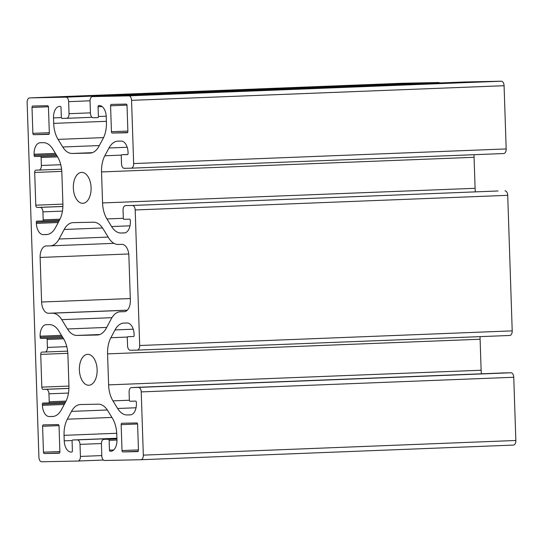 <?xml version="1.0" encoding="UTF-8"?>
<svg xmlns="http://www.w3.org/2000/svg" width="543" height="543" viewBox="0 0 543 543"><rect width="100%" height="100%" fill="white"/><g stroke="black" fill="none" stroke-linecap="round" stroke-linejoin="round"><path stroke-width="0.81" d="M111.396 318.626L106.299 328.155A22.758 13.052 87.7 0 1 97.435 335.004A22.758 13.052 87.7 0 1 97.292 335.011L76.923 335.431A22.758 13.052 87.7 0 1 67.475 328.963L61.753 319.651A22.758 13.052 -92.3 0 0 52.304 313.182L48.503 313.263A11.376 6.523 87.7 0 1 41.607 302.023L40.128 257.45A11.376 6.523 87.7 0 1 46.203 245.945A11.376 6.523 87.7 0 1 46.27 245.945L50.071 245.864A22.758 13.052 -92.3 0 0 50.214 245.864A22.758 13.052 -92.3 0 0 59.078 239.015L64.169 229.479A22.758 13.052 87.7 0 1 73.04 222.63A22.758 13.052 87.7 0 1 73.176 222.63L93.552 222.209A22.758 13.052 87.7 0 1 103 228.678L108.715 237.983A22.758 13.052 -92.3 0 0 118.17 244.452L121.965 244.377A11.376 6.523 87.7 0 1 128.867 255.61L130.347 300.191A11.376 6.523 87.7 0 1 124.266 311.689A11.376 6.523 87.7 0 1 124.198 311.696L120.403 311.77A22.758 13.052 -92.3 0 0 120.261 311.777A22.758 13.052 -92.3 0 0 111.396 318.626M68.649 101.65A4.554 2.613 -92.3 0 0 65.886 97.156L29.607 97.91A4.554 2.613 -92.3 0 0 29.58 97.91A4.554 2.613 -92.3 0 0 27.15 102.512L38.92 457.287A4.554 2.613 -92.3 0 0 41.682 461.788L77.961 461.034A4.554 2.613 -92.3 0 0 77.988 461.034A4.554 2.613 -92.3 0 0 80.418 456.432L80.018 444.378A4.554 2.613 -92.3 0 0 77.255 439.884L72.694 439.979A1.14 0.652 -92.3 0 0 72.687 439.979A1.14 0.652 -92.3 0 0 72.076 441.126L72.402 450.907A1.14 0.652 87.7 0 1 71.791 452.054A1.14 0.652 87.7 0 1 71.785 452.061L71.133 452.068A11.376 6.523 87.7 0 1 64.23 440.835L64.047 435.343A22.758 13.052 87.7 0 1 67.339 419.182L71.5 411.39A22.758 13.052 87.7 0 1 80.371 404.542A22.758 13.052 87.7 0 1 80.507 404.542L98.297 404.175A22.758 13.052 87.7 0 1 107.745 410.644L112.415 418.246A22.758 13.052 87.7 0 1 116.772 434.251L116.955 439.742A11.376 6.523 87.7 0 1 110.874 451.247A11.376 6.523 87.7 0 1 110.806 451.247L110.154 451.26A1.14 0.652 87.7 0 1 109.462 450.14L109.136 440.359A1.14 0.652 -92.3 0 0 108.451 439.239L103.883 439.335A4.554 2.613 -92.3 0 0 103.856 439.335A4.554 2.613 -92.3 0 0 101.426 443.936L101.819 455.984A4.554 2.613 -92.3 0 0 104.582 460.484L140.861 459.731A4.554 2.613 -92.3 0 0 140.888 459.731A4.554 2.613 -92.3 0 0 143.325 455.129L141.228 391.903A4.554 2.613 -92.3 0 0 138.465 387.41L131.549 387.553A4.554 2.613 -92.3 0 0 131.521 387.553A4.554 2.613 -92.3 0 0 129.091 392.155L129.349 400.116A1.14 0.652 -92.3 0 0 130.042 401.236L135.655 401.121A1.14 0.652 87.7 0 1 136.347 402.248L136.381 403.381A11.376 6.523 87.7 0 1 130.306 414.886A11.376 6.523 87.7 0 1 130.232 414.893L127.082 414.954A22.758 13.052 87.7 0 1 117.634 408.485L112.958 400.877A22.758 13.052 87.7 0 1 108.607 384.878L107.575 353.88A22.758 13.052 87.7 0 1 110.867 337.719L115.028 329.927A22.758 13.052 87.7 0 1 123.892 323.078A22.758 13.052 87.7 0 1 124.035 323.078L127.184 323.01A11.376 6.523 87.7 0 1 134.087 334.25L134.128 335.384A1.14 0.652 87.7 0 1 133.517 336.538A1.14 0.652 87.7 0 1 133.51 336.538L127.897 336.653A1.14 0.652 -92.3 0 0 127.89 336.653A1.14 0.652 -92.3 0 0 127.286 337.8L127.551 345.762A4.554 2.613 -92.3 0 0 130.313 350.255L137.23 350.113A4.554 2.613 -92.3 0 0 137.257 350.113A4.554 2.613 -92.3 0 0 139.687 345.511L135.187 209.965A4.554 2.613 -92.3 0 0 132.431 205.471L125.514 205.614A4.554 2.613 -92.3 0 0 125.487 205.614A4.554 2.613 -92.3 0 0 123.051 210.216L123.315 218.177A1.14 0.652 -92.3 0 0 124.008 219.297L129.621 219.182A1.14 0.652 87.7 0 1 130.306 220.309L130.347 221.442A11.376 6.523 87.7 0 1 124.266 232.947A11.376 6.523 87.7 0 1 124.198 232.954L121.048 233.015A22.758 13.052 87.7 0 1 111.6 226.546L106.923 218.938A22.758 13.052 87.7 0 1 102.566 202.939L101.541 171.941A22.758 13.052 87.7 0 1 104.833 155.78L108.994 147.988A22.758 13.052 87.7 0 1 117.858 141.139A22.758 13.052 87.7 0 1 118.001 141.139L121.15 141.071A11.376 6.523 87.7 0 1 128.053 152.311L128.094 153.445A1.14 0.652 87.7 0 1 127.483 154.599A1.14 0.652 87.7 0 1 127.476 154.599L121.863 154.714A1.14 0.652 -92.3 0 0 121.856 154.714A1.14 0.652 -92.3 0 0 121.252 155.861L121.517 163.823A4.554 2.613 -92.3 0 0 124.272 168.316L131.189 168.174A4.554 2.613 -92.3 0 0 131.216 168.174A4.554 2.613 -92.3 0 0 133.653 163.572L131.555 100.346A4.554 2.613 -92.3 0 0 128.793 95.853L92.514 96.606A4.554 2.613 -92.3 0 0 92.486 96.606A4.554 2.613 -92.3 0 0 90.05 101.208L90.45 113.263A4.554 2.613 -92.3 0 0 93.213 117.756L97.781 117.661A1.14 0.652 -92.3 0 0 97.788 117.661A1.14 0.652 -92.3 0 0 98.398 116.507L98.073 106.733A1.14 0.652 87.7 0 1 98.677 105.58A1.14 0.652 87.7 0 1 98.683 105.58L99.342 105.566A11.376 6.523 87.7 0 1 106.245 116.799L106.421 122.297A22.758 13.052 87.7 0 1 103.136 138.458L98.975 146.243A22.758 13.052 87.7 0 1 90.104 153.092A22.758 13.052 87.7 0 1 89.968 153.099L72.178 153.465A22.758 13.052 87.7 0 1 62.73 146.997L58.053 139.388A22.758 13.052 87.7 0 1 53.703 123.383L53.519 117.892A11.376 6.523 87.7 0 1 59.594 106.387A11.376 6.523 87.7 0 1 59.669 106.387L60.321 106.374A1.14 0.652 87.7 0 1 61.006 107.5L61.332 117.274A1.14 0.652 -92.3 0 0 62.024 118.401L66.592 118.306A4.554 2.613 -92.3 0 0 66.619 118.306A4.554 2.613 -92.3 0 0 69.049 113.704L68.649 101.65L90.05 100.808M439.592 82.964A4.554 2.613 -92.3 0 0 438.418 82.516L402.139 83.269A4.554 2.613 -92.3 0 0 402.112 83.269A4.554 2.613 -92.3 0 0 402.085 83.269M131.216 168.174L503.748 153.533A4.554 2.613 -92.3 0 0 503.748 153.533A4.554 2.613 -92.3 0 0 506.178 148.931L504.08 85.713A4.554 2.613 -92.3 0 0 501.318 81.212L465.039 81.966A4.554 2.613 -92.3 0 0 465.012 81.966A4.554 2.613 -92.3 0 0 464.984 81.966M475.376 191.869A22.758 13.052 87.7 0 1 475.098 188.299L474.066 157.3A22.758 13.052 87.7 0 1 474.066 154.701M498.04 190.98A4.554 2.613 -92.3 0 0 498.012 190.98A4.554 2.613 -92.3 0 0 497.985 190.98L132.431 205.471M137.284 350.113L509.755 335.472A4.554 2.613 -92.3 0 0 509.782 335.472A4.554 2.613 -92.3 0 0 512.212 330.87L507.719 195.331A4.554 2.613 -92.3 0 0 504.956 190.837M481.41 373.808A22.758 13.052 87.7 0 1 481.132 370.238L480.107 339.239A22.758 13.052 87.7 0 1 480.1 336.64M140.888 459.731L513.42 445.09A4.554 2.613 -92.3 0 0 513.42 445.09A4.554 2.613 -92.3 0 0 515.85 440.488L513.753 377.27A4.554 2.613 -92.3 0 0 510.99 372.776L504.074 372.919A4.554 2.613 -92.3 0 0 504.047 372.919A4.554 2.613 -92.3 0 0 504.019 372.919M122.012 450.561L121.157 424.64A1.364 0.781 87.7 0 1 121.883 423.255A1.364 0.781 87.7 0 1 121.89 423.255L136.768 422.949A1.364 0.781 87.7 0 1 137.596 424.293L138.458 450.222A1.364 0.781 87.7 0 1 137.732 451.6A1.364 0.781 87.7 0 1 137.718 451.606L122.84 451.912A1.364 0.781 87.7 0 1 122.012 450.561L138.451 449.916M111.437 131.711L110.575 105.79A1.364 0.781 87.7 0 1 111.308 104.405A1.364 0.781 87.7 0 1 111.315 104.405L126.193 104.1A1.364 0.781 87.7 0 1 127.021 105.451L127.883 131.372A1.364 0.781 87.7 0 1 127.15 132.757A1.364 0.781 87.7 0 1 127.143 132.757L112.265 133.062A1.364 0.781 87.7 0 1 111.437 131.711L127.87 131.067M32.872 133.34L32.017 107.412A1.364 0.781 87.7 0 1 32.743 106.034A1.364 0.781 87.7 0 1 32.75 106.034L47.628 105.729A1.364 0.781 87.7 0 1 48.456 107.073L49.318 133.001A1.364 0.781 87.7 0 1 48.585 134.379A1.364 0.781 87.7 0 1 48.578 134.379L33.7 134.691A1.364 0.781 87.7 0 1 32.872 133.34L49.304 132.696M43.454 452.19L42.592 426.262A1.364 0.781 87.7 0 1 43.318 424.884A1.364 0.781 87.7 0 1 43.331 424.884L58.21 424.572A1.364 0.781 87.7 0 1 59.038 425.922L59.893 451.851A1.364 0.781 87.7 0 1 59.167 453.229A1.364 0.781 87.7 0 1 59.16 453.229L44.282 453.541A1.364 0.781 87.7 0 1 43.454 452.19L59.886 451.545M43.284 234.624L46.44 234.562A22.758 13.052 -92.3 0 0 46.576 234.556A22.758 13.052 -92.3 0 0 55.447 227.707L59.608 219.922A22.758 13.052 -92.3 0 0 62.893 203.761L61.868 172.762A22.758 13.052 -92.3 0 0 57.51 156.757L52.841 149.155A22.758 13.052 -92.3 0 0 43.392 142.68L40.236 142.748A11.376 6.523 -92.3 0 0 40.168 142.748A11.376 6.523 -92.3 0 0 34.094 154.253L34.128 155.393A1.14 0.652 -92.3 0 0 34.82 156.513L40.433 156.398A1.14 0.652 87.7 0 1 41.119 157.524L41.383 165.479A4.554 2.613 87.7 0 1 38.953 170.081A4.554 2.613 87.7 0 1 38.926 170.081L35.926 170.149A2.274 1.303 -92.3 0 0 35.913 170.149A2.274 1.303 -92.3 0 0 34.691 172.45L35.777 205.193A2.274 1.303 -92.3 0 0 37.162 207.446L40.162 207.378A4.554 2.613 87.7 0 1 42.924 211.879L43.189 219.834A1.14 0.652 87.7 0 1 42.578 220.987A1.14 0.652 87.7 0 1 42.571 220.987L36.958 221.103A1.14 0.652 -92.3 0 0 36.951 221.103A1.14 0.652 -92.3 0 0 36.347 222.25L36.381 223.39A11.376 6.523 -92.3 0 0 43.284 234.624L47.519 234.461M63.545 338.696L58.875 331.087A22.758 13.052 -92.3 0 0 49.427 324.619L46.27 324.687A11.376 6.523 -92.3 0 0 46.203 324.687A11.376 6.523 -92.3 0 0 40.128 336.192L40.162 337.332A1.14 0.652 -92.3 0 0 40.854 338.452L46.467 338.337A1.14 0.652 87.7 0 1 47.153 339.463L47.417 347.418A4.554 2.613 87.7 0 1 44.988 352.02A4.554 2.613 87.7 0 1 44.96 352.02L41.96 352.088A2.274 1.303 -92.3 0 0 41.947 352.088A2.274 1.303 -92.3 0 0 40.732 354.389L41.818 387.132A2.274 1.303 -92.3 0 0 43.196 389.385L46.196 389.317A4.554 2.613 87.7 0 1 48.958 393.818L49.223 401.772A1.14 0.652 87.7 0 1 48.612 402.926L42.999 403.042A1.14 0.652 -92.3 0 0 42.992 403.042A1.14 0.652 -92.3 0 0 42.381 404.189L42.422 405.329A11.376 6.523 -92.3 0 0 49.325 416.562L52.474 416.501A22.758 13.052 -92.3 0 0 52.61 416.495A22.758 13.052 -92.3 0 0 61.481 409.646L65.642 401.861A22.758 13.052 -92.3 0 0 68.934 385.7L67.902 354.701A22.758 13.052 -92.3 0 0 63.545 338.696M48.612 402.926A1.14 0.652 87.7 0 1 48.605 402.926L65.425 402.261L48.619 402.926M91.095 187.668A15.476 8.878 -92.3 0 0 81.613 172.389A15.476 8.878 -92.3 0 0 73.353 188.197A15.476 8.878 -92.3 0 0 82.828 203.313A15.476 8.878 -92.3 0 0 91.095 187.668M97.129 369.607A15.476 8.878 -92.3 0 0 87.647 354.328A15.476 8.878 -92.3 0 0 79.387 370.136A15.476 8.878 -92.3 0 0 88.862 385.252A15.476 8.878 -92.3 0 0 97.129 369.607M438.418 82.516L65.886 97.156M106.693 327.422L67.475 328.963M111.933 317.682L61.753 319.651M99.79 334.529L76.923 335.431M402.139 83.269L29.607 97.91L402.112 83.269M90.437 112.863L69.049 113.704M127.279 310.236L52.304 313.182M127.354 310.162L48.503 313.263M130.293 298.541L41.607 302.023M138.187 451.308L122.84 451.912M61.495 335.35L40.128 336.192M62.173 336.463L40.162 337.332M62.866 337.59L40.854 338.452M62.927 337.692L46.467 338.337M63.619 338.812L47.153 339.463M66.789 346.658L47.417 347.418M67.624 351.131L45.015 352.02L67.624 351.131M67.834 353.323L40.732 354.389M68.941 386.066L41.818 387.132M68.927 388.374L43.196 389.385M68.927 388.428L46.196 389.317M68.479 393.051L48.958 393.818M66.022 401.114L49.223 401.772M64.868 403.306L42.381 404.189M64.244 404.474L42.422 405.329M53.553 416.4L49.325 416.562M58.21 222.535L36.381 223.39M59.628 452.937L44.282 453.541M59.004 425.617L42.592 426.262M55.461 153.411L34.094 154.253M56.139 154.524L34.128 155.393M56.832 155.651L34.82 156.513M56.893 155.753L40.433 156.398M57.585 156.873L41.119 157.524M60.755 164.719L41.383 165.479M38.953 170.081L61.59 169.192L38.981 170.081M61.8 171.384L34.691 172.45M62.907 204.127L35.777 205.193M62.893 206.435L37.162 207.446M62.893 206.489L40.162 207.378M62.445 211.112L42.924 211.879M59.988 219.175L43.189 219.834M59.391 220.322L42.585 220.987L59.391 220.322M58.834 221.368L36.347 222.25M137.569 423.995L121.157 424.64M127.612 132.458L112.265 133.062M48.429 106.767L32.017 107.412M49.046 134.087L33.7 134.691M126.994 105.145L110.575 105.79M66.619 118.306L92.038 117.308L66.646 118.306M61.366 117.587L53.519 117.892M106.394 121.313L53.703 123.383M103.57 137.603L58.053 139.388M99.342 145.558L62.73 146.997M92.31 152.671L72.178 153.465M102.125 106.571L98.073 106.733M106.211 116.202L98.398 116.507M465.039 81.966L92.514 96.606M501.318 81.212L128.793 95.853M504.08 85.713L131.555 100.346M506.178 148.931L133.653 163.572M503.721 153.533L131.25 168.174M127.754 154.483L121.863 154.714L127.754 154.483M127.205 147.275L108.994 147.988M121.381 155.128L104.833 155.78M474.066 157.3L101.541 171.941M475.098 188.299L102.566 202.939M123.322 218.293L106.923 218.938M129.987 225.827L111.6 226.546M124.931 232.866L121.048 233.015M507.719 195.331L135.187 209.965M512.212 330.87L139.687 345.511M133.245 329.214L115.028 329.927M127.415 337.067L110.867 337.719M480.107 339.239L107.575 353.88M481.132 370.238L108.607 384.878M129.363 400.232L112.958 400.877M136.028 407.766L117.634 408.485M130.965 414.804L127.082 414.954M504.074 372.919L131.549 387.553M510.99 372.776L138.465 387.41M513.753 377.27L141.228 391.903M515.85 440.488L143.325 455.129M513.393 445.09L140.915 459.731M103.856 439.335L116.921 438.819L103.883 439.335M116.928 438.907L108.451 439.239M116.962 440.054L109.136 440.359M113.704 449.971L109.462 450.14M111.186 451.226L110.154 451.26M107.324 409.985L71.5 411.39M111.912 417.431L67.339 419.182M116.725 433.273L64.047 435.343M72.158 440.522L64.23 440.835M71.886 452.041L71.133 452.068M116.908 438.242L72.694 439.979L116.908 438.242M116.908 438.323L77.255 439.884M101.419 443.536L80.018 444.378M101.806 455.591L80.418 456.432M77.988 461.034L103.408 460.036L78.016 461.034M102.546 227.972L64.169 229.479M108.166 237.087L59.078 239.015M50.214 245.864L113.969 243.352L50.35 245.857M128.745 253.968L40.128 257.45M92.486 96.606L465.012 81.966M137.257 350.113L509.782 335.472M131.521 387.553L504.047 372.919"/></g></svg>
